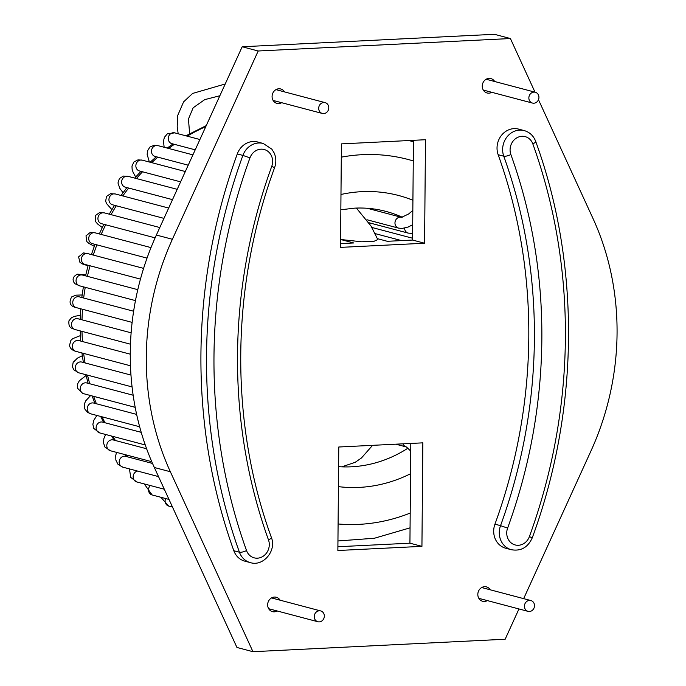 <?xml version="1.0" encoding="UTF-8"?>
<svg xmlns="http://www.w3.org/2000/svg" width="686" height="686" viewBox="0 0 686 686"><rect width="100%" height="100%" fill="white"/><g stroke="black" fill="none" stroke-linecap="round" stroke-linejoin="round"><path stroke-width="1.03" d="M533.854 103.209A5.591 5.008 104.8 0 0 538.887 98.184A5.591 5.008 104.8 0 0 535.329 92.258A5.591 5.008 104.8 0 0 529.06 96.383A5.591 5.008 104.8 0 0 532.473 103.063A5.591 5.008 104.8 0 0 533.854 103.209M529.412 611.492A5.591 5.008 -75.2 0 1 528.031 611.355A5.591 5.008 -75.2 0 1 524.627 604.675A5.591 5.008 -75.2 0 1 530.895 600.55A5.591 5.008 -75.2 0 1 534.454 606.467A5.591 5.008 -75.2 0 1 529.412 611.492M319.247 621.876A5.591 5.008 104.8 0 0 324.281 616.851A5.591 5.008 104.8 0 0 320.722 610.934A5.591 5.008 104.8 0 0 314.454 615.05A5.591 5.008 104.8 0 0 317.867 621.739A5.591 5.008 104.8 0 0 319.247 621.876M323.681 113.593A5.591 5.008 -75.2 0 1 322.3 113.447A5.591 5.008 -75.2 0 1 318.896 106.767A5.591 5.008 -75.2 0 1 325.155 102.643A5.591 5.008 -75.2 0 1 328.723 108.568A5.591 5.008 -75.2 0 1 323.681 113.593M263.218 143.477L257.61 141.993A18.625 16.678 104.8 0 0 237.296 153.93A540.053 483.733 104.8 0 0 233.832 550.738A18.625 16.678 104.8 0 0 244.748 561.131L250.347 562.614C263.244 566.85 276.861 550.652 271.347 537.387A5.591 1.518 -19.8 0 1 268.492 539.916A508.395 455.375 -75.2 0 1 271.75 166.364L274.597 167.65C276.347 162.591 276.201 157.686 274.151 152.935L271.81 149.111L263.218 143.477A18.625 16.678 104.8 0 0 242.895 155.413L237.296 153.93M524.207 130.589L518.599 129.105A18.625 16.678 104.8 0 0 501.475 135.339A18.625 16.678 104.8 0 0 498.165 154.719A502.812 450.376 104.8 0 1 494.94 524.164A18.625 16.678 104.8 0 0 505.736 548.234L511.336 549.718C520.897 551.398 527.868 547.445 532.242 537.875L529.395 536.598A534.471 478.734 104.8 0 0 532.825 143.897A5.591 1.518 -19.8 0 0 535.68 141.367C533.502 135.768 529.678 132.175 524.207 130.589A18.625 16.678 104.8 0 0 507.074 136.814A18.625 16.678 104.8 0 0 503.764 156.202L498.165 154.719M424.583 243.23L425.483 139.721L341.414 143.88L340.513 247.38L424.583 243.23L412.569 240.057L413.444 140.321M421.933 546.356L337.864 550.506L338.773 447.006L422.842 442.847L421.933 546.356L409.928 543.183L410.794 443.448M337.898 546.742L409.928 543.183M340.548 243.616L353.727 242.964L340.582 239.483L361.685 241.798L374.23 241.206L377.789 239.568L371.006 226.028L356.394 208.072M377.394 238.668L387.35 241.3L412.569 240.057M487.377 600.602A7.452 6.671 -75.2 0 1 484.479 601.468A7.452 6.671 -75.2 0 1 482.635 601.27A7.452 6.671 -75.2 0 1 477.893 593.373A7.452 6.671 -75.2 0 1 484.608 586.676A7.452 6.671 -75.2 0 1 486.443 586.873A7.452 6.671 -75.2 0 1 490.233 589.797M277.213 610.986A7.452 6.671 -75.2 0 1 274.306 611.843A7.452 6.671 -75.2 0 1 272.471 611.655A7.452 6.671 -75.2 0 1 267.72 603.757A7.452 6.671 -75.2 0 1 274.434 597.06A7.452 6.671 -75.2 0 1 276.278 597.249A7.452 6.671 -75.2 0 1 280.068 600.181M491.819 92.31A7.452 6.671 -75.2 0 1 488.912 93.176A7.452 6.671 -75.2 0 1 487.077 92.979A7.452 6.671 -75.2 0 1 482.327 85.09A7.452 6.671 -75.2 0 1 489.041 78.384A7.452 6.671 -75.2 0 1 490.884 78.581A7.452 6.671 -75.2 0 1 494.675 81.505M281.646 102.694A7.452 6.671 -75.2 0 1 278.748 103.56A7.452 6.671 -75.2 0 1 276.904 103.363A7.452 6.671 -75.2 0 1 272.153 95.474A7.452 6.671 -75.2 0 1 278.876 88.768A7.452 6.671 -75.2 0 1 280.711 88.966A7.452 6.671 -75.2 0 1 284.501 91.89M518.959 608.954L505.153 639.241L252.954 651.7L236.944 647.464L154.341 467.509A260.714 233.532 -75.2 0 1 156.374 235.041L242.184 46.759L494.392 34.3L510.401 38.536L535.02 92.181M538.476 99.71L592.996 218.491A260.714 233.532 -75.2 0 1 590.963 450.959L523.658 598.638M252.954 651.7L170.351 471.736A260.714 233.532 -75.2 0 1 172.383 239.277L258.193 50.996L242.184 46.759M258.193 50.996L510.401 38.536M413.264 160.936A186.223 166.809 104.8 0 0 362.157 154.693A186.223 166.809 104.8 0 0 341.302 157.154M338.095 523.967A186.223 166.809 104.8 0 0 410.194 513.059M205.791 126.61A204.848 183.488 104.8 0 0 187.184 136.154M174.381 144.326A204.848 183.488 104.8 0 0 168.653 148.45M157.84 157.154A204.848 183.488 104.8 0 0 151.717 162.651M142.534 171.774A204.848 183.488 104.8 0 0 136.411 178.54M128.634 188.041A204.848 183.488 104.8 0 0 122.82 195.939M116.303 205.774A204.848 183.488 104.8 0 0 111.046 214.641M105.678 224.785A204.848 183.488 104.8 0 0 101.168 234.432M96.898 244.859A204.848 183.488 104.8 0 0 93.27 255.072M90.055 265.782A204.848 183.488 104.8 0 0 87.422 276.347M85.244 287.331A204.848 183.488 104.8 0 0 83.658 298.016M82.534 309.275A204.848 183.488 104.8 0 0 82.003 319.822M81.994 331.381A204.848 183.488 104.8 0 0 82.483 341.542M83.649 353.41A204.848 183.488 104.8 0 0 85.064 362.928M87.525 375.139A204.848 183.488 104.8 0 0 89.72 383.748M93.648 396.345A204.848 183.488 104.8 0 0 96.392 403.762M102.043 416.814A204.848 183.488 104.8 0 0 105.001 422.756M112.778 436.373A204.848 183.488 104.8 0 0 115.454 440.532M126.001 454.878A204.848 183.488 104.8 0 0 127.647 456.876M338.601 466.66A130.357 116.766 104.8 0 0 408.041 448.121M402.296 217.23A130.357 116.766 104.8 0 0 385.866 211.382C375.731 208.707 365.355 207.626 354.748 208.141L340.839 209.762M412.921 200.261A148.982 133.444 104.8 0 0 361.831 191.66A148.982 133.444 104.8 0 0 340.976 194.481M338.421 486.64A148.982 133.444 104.8 0 0 410.537 473.743M403.059 443.825A5.591 5.008 104.8 0 0 406.344 446.972A5.591 5.008 104.8 0 0 406.421 446.989A5.591 5.008 104.8 0 0 406.429 446.989L410.734 451.105M404.594 228.164A5.591 5.008 104.8 0 0 408.161 233.103A5.591 5.008 104.8 0 0 408.213 233.111A5.591 5.008 104.8 0 0 408.316 233.137M401.481 217.333A5.591 5.008 104.8 0 0 401.439 217.316A5.591 5.008 104.8 0 0 395.187 221.381A5.591 5.008 104.8 0 0 398.48 228.086A5.591 5.008 104.8 0 0 398.575 228.121A5.591 5.008 104.8 0 0 398.686 228.146M160.85 497.273L168.722 506.062A5.591 5.008 -75.2 0 1 165.609 498.525M144.266 483.93L152.121 494.958A5.591 5.008 -75.2 0 1 148.613 490.996A5.591 5.008 -75.2 0 1 150.285 485.525M129.457 468.915L130.726 477.396L136.754 481.941A5.591 5.008 -75.2 0 1 133.161 476.367A5.591 5.008 -75.2 0 1 137.612 471.068M116.534 452.374L115.745 455.444L115.84 460.057L117.863 464.13L122.803 467.157A5.591 5.008 -75.2 0 1 119.39 460.469A5.591 5.008 -75.2 0 1 125.658 456.353L152.532 463.453M105.635 434.487L103.895 438.508L103.432 442.71L104.941 447.04L110.412 450.753A5.591 5.008 -75.2 0 1 107.007 444.074A5.591 5.008 -75.2 0 1 113.267 439.949L146.632 448.773M96.923 415.459L93.853 420.201L92.867 424.257L93.802 428.467L99.727 432.917A5.591 5.008 -75.2 0 1 96.314 426.238A5.591 5.008 -75.2 0 1 102.583 422.122L102.54 422.104M90.612 395.539L85.596 400.993L84.267 404.371L84.652 408.779L87.439 412.303L90.852 413.855A5.591 5.008 -75.2 0 1 87.439 407.175A5.591 5.008 -75.2 0 1 93.708 403.051L93.639 403.034M135.185 407.33L83.889 393.764A5.591 5.008 -75.2 0 1 83.392 393.601A5.591 5.008 -75.2 0 1 80.562 386.801A5.591 5.008 -75.2 0 1 86.745 382.96L86.625 382.925M132.081 386.921L78.916 372.858A5.591 5.008 -75.2 0 1 76.403 371.152A5.591 5.008 -75.2 0 1 76.163 364.618A5.591 5.008 -75.2 0 1 81.771 362.062L81.583 362.011M130.469 365.792L75.992 351.386A5.591 5.008 -75.2 0 1 72.442 347.202A5.591 5.008 -75.2 0 1 78.847 340.582L78.547 340.513M130.469 344.2L75.134 329.563A5.591 5.008 -75.2 0 1 71.807 322.609A5.591 5.008 -75.2 0 1 77.998 318.767L77.552 318.673M132.132 322.386L76.369 307.645A5.591 5.008 -75.2 0 1 72.879 303.744A5.591 5.008 -75.2 0 1 74.448 298.299A5.591 5.008 -75.2 0 1 79.224 296.841L78.581 296.721M135.468 300.614L79.679 285.856A5.591 5.008 -75.2 0 1 76.06 280.574A5.591 5.008 -75.2 0 1 80.005 275.112A5.591 5.008 -75.2 0 1 82.534 275.06L81.6 274.915M84.035 264.059L85.021 264.453A5.591 5.008 -75.2 0 1 81.608 257.773A5.591 5.008 -75.2 0 1 87.868 253.649A5.591 5.008 -75.2 0 1 87.877 253.649L83.495 252.911L78.59 256.873L79.962 262.412L82.517 263.964L88.031 265.816M147.036 258.116L92.336 243.65A5.591 5.008 -75.2 0 1 88.923 236.97A5.591 5.008 -75.2 0 1 95.191 232.846L90.355 232.34L85.999 235.83L86.813 241.541L88.914 243.41L94.291 246.334M155.105 237.853L101.554 223.687A5.591 5.008 -75.2 0 1 98.141 217.008A5.591 5.008 -75.2 0 1 104.409 212.892L99.736 212.463L95.345 215.576L95.551 221.535L97.566 223.953L102.265 227.538M112.23 204.685L112.564 204.788A5.591 5.008 -75.2 0 1 109.151 198.108A5.591 5.008 -75.2 0 1 115.419 193.984L110.618 193.666L106.519 196.402L105.653 201.221L106.553 203.579L111.878 209.607M172.503 199.643L125.246 187.149A5.591 5.008 -75.2 0 1 121.834 180.469A5.591 5.008 -75.2 0 1 128.102 176.345L123.42 176.07L119.373 178.531L117.975 182.991L119.827 188.358L123.051 192.723M180.615 181.85L139.472 170.968A5.591 5.008 -75.2 0 1 136.06 164.288A5.591 5.008 -75.2 0 1 142.328 160.164L137.989 159.872L133.924 161.973L131.986 166.038L132.124 169.288L133.161 172.426L135.691 177.022M188.213 165.18L155.07 156.417A5.591 5.008 -75.2 0 1 151.666 149.737A5.591 5.008 -75.2 0 1 157.926 145.621L154.084 145.286L149.9 147.07L147.499 150.843L147.164 154.436L149.359 162.025M171.843 143.657L171.886 143.666A5.591 5.008 -75.2 0 1 170.119 142.748A5.591 5.008 -75.2 0 1 168.85 135.939A5.591 5.008 -75.2 0 1 174.741 132.861L167.255 133.899L164.374 137.38L163.482 141.102L164.143 147.258M271.75 166.364A13.034 11.679 104.8 0 0 265.319 149.882A13.034 11.679 104.8 0 0 249.97 157.866L242.895 155.413A540.053 483.733 104.8 0 0 239.431 552.221L233.832 550.738M249.97 157.866A534.471 478.734 104.8 0 0 246.54 550.575A5.591 1.518 160.2 0 1 239.431 552.221A18.625 16.678 104.8 0 0 250.347 562.614M532.825 143.897A13.034 11.679 104.8 0 0 517.596 137.423A13.034 11.679 104.8 0 0 510.873 154.556A5.591 1.518 160.2 0 1 503.764 156.202A502.812 450.376 -75.2 0 1 500.54 525.648L494.94 524.164M510.873 154.556A508.395 455.375 -75.2 0 1 507.614 528.1L500.54 525.648A18.625 16.678 104.8 0 0 511.336 549.718M507.614 528.1A13.034 11.679 104.8 0 0 514.046 544.581A13.034 11.679 104.8 0 0 529.395 536.598M246.54 550.575A13.034 11.679 104.8 0 0 261.769 557.049A13.034 11.679 104.8 0 0 268.492 539.916M170.351 471.736L154.341 467.509M172.383 239.277L156.374 235.041M337.949 540.962L374.453 538.236L410.057 527.843M413.426 141.865L409.096 140.536M126.61 456.602L124.938 454.595M114.253 440.206L111.535 436.047M103.646 422.405L100.653 416.445M94.908 403.368L92.121 395.942M88.125 383.32L85.887 374.702M83.375 362.482L81.917 352.956M80.716 341.079L80.202 330.901M80.185 319.342L80.699 308.786M81.797 297.518L83.375 286.834M85.544 275.849L88.177 265.285M91.401 254.583L95.028 244.362M99.316 233.943L103.843 224.296M109.237 214.169L114.519 205.303M121.07 195.484L126.919 187.587M134.739 178.103L140.904 171.346M150.148 162.23L156.322 156.751M167.221 148.073L172.983 143.957M185.889 135.811L206.237 125.624M535.329 92.258L486.142 79.25M532.473 103.063L483.278 90.055M395.822 444.185L406.344 446.972M375.07 233.592L401.559 240.597M371.838 227.452L412.586 238.231M412.629 233.454L408.17 233.103M368.957 222.736L408.213 233.111M412.835 210.448L408.616 213.989L401.542 217.351M412.706 224.691L408.281 226.989L401.936 228.498L398.48 228.086M366.924 219.743L398.575 228.121M367.293 208.287L401.439 217.316M530.895 600.55L481.701 587.542M528.031 611.355L478.845 598.346M320.722 610.934L271.536 597.926M317.867 621.739L268.68 608.722M325.155 102.643L275.969 89.634M322.3 113.447L273.114 100.439M225.222 83.984L192.637 93.433L183.582 101.888L177.725 115.445L177.194 126.824L178.189 133.77M219.854 95.748L204.694 99.65L193.143 107.796L188.461 119.03L189.619 133.71M172.503 507.065L168.722 506.062M168.996 499.425L152.121 494.958M164.314 489.229L136.754 481.941M158.517 476.599L122.803 467.157M151.76 461.687L110.412 450.753M141.222 432.343L102.583 422.122M145.269 444.965L99.727 432.917M136.643 414.404L93.708 403.051M139.652 426.761L90.852 413.855M86.076 375.499L79.336 380.781L77.647 383.774L77.527 388.225L82.509 393.31L83.889 393.764M133.153 395.23L86.745 382.96M82.303 355.751L77.509 358.101L73.17 362.311L72.424 366.778L73.796 369.805L78.916 372.858M130.975 375.07L81.771 362.062M80.382 335.617L72.75 338.644L70.872 340.376L69.518 345.427C70.015 348.359 72.176 350.349 75.992 351.386M130.263 354.182L78.847 340.582M80.322 315.303L74.568 316.34L71.498 317.661L68.934 320.868C68.334 328.508 71.696 327.968 75.134 329.563M131.129 332.813L77.998 318.767M82.123 294.98L76.06 295.151L71.721 296.892C66.722 305.622 74.68 307.285 76.369 307.645M133.624 311.23L79.224 296.841M85.767 274.854L77.389 274.168C72.759 276.621 71.884 279.785 74.765 283.652L79.679 285.856M137.792 289.672L82.534 275.06M143.597 268.38L87.877 253.649M140.45 279.108L85.021 264.453M92.336 243.65L91.65 243.41M150.997 247.612L95.191 232.846M101.554 223.687L101.065 223.533M159.795 227.538L104.409 212.892M168.662 208.064L115.419 193.984M163.963 218.38L112.564 204.788M177.202 189.327L128.102 176.345M185.314 171.534L142.328 160.164M192.912 154.864L157.926 145.621M199.909 139.515L174.741 132.861M195.21 149.831L171.886 143.666M535.68 141.367C580.656 264.899 579.387 409.885 532.242 537.875M274.597 167.65C230.607 287.048 229.433 422.336 271.347 537.387M341.825 466.84L355.168 462.313L361.462 457.974L372.584 445.334"/></g></svg>
